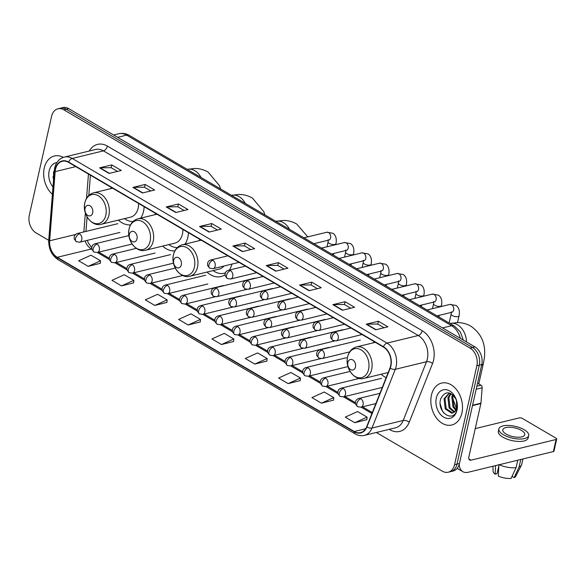 <?xml version="1.0" encoding="UTF-8"?>
<svg xmlns="http://www.w3.org/2000/svg" width="586" height="586" viewBox="0 0 586 586"><rect width="100%" height="100%" fill="white"/><g stroke="black" fill="none" stroke-linecap="round" stroke-linejoin="round"><path stroke-width="0.88" d="M381.149 374.227A23.821 17.045 -103.7 0 0 386.159 377.648M206.983 272.08A23.821 17.045 -103.7 0 0 220.944 276.548A23.821 17.045 -103.7 0 0 225.068 274.695M229.434 270.036A23.821 17.045 -103.7 0 0 231.931 264.096M162.674 246.091A23.821 17.045 -103.7 0 0 174.833 250.859M185.103 244.098A23.821 17.045 -103.7 0 0 187.835 237.286A23.821 17.045 -103.7 0 0 188.458 232.701M118.372 220.109A23.821 17.045 -103.7 0 0 130.531 224.878M140.801 218.117A23.821 17.045 -103.7 0 0 143.526 211.297A23.821 17.045 -103.7 0 0 144.156 206.712M155.539 213.385A23.821 17.045 -103.7 0 0 155.034 214.652M199.841 239.374A23.821 17.045 -103.7 0 0 199.335 240.641M374.007 341.521A23.821 17.045 -103.7 0 0 373.502 342.788M111.23 187.403A23.821 17.045 -103.7 0 0 110.732 188.67M376.337 432.483L442.32 471.181A13.478 9.647 -103.7 0 0 448.224 472.213L453.103 471.027A13.478 9.647 -103.7 0 0 459.439 463.511L481.743 364.558A13.478 9.647 -103.7 0 0 474.938 346.905L68.723 108.652A13.478 9.647 -103.7 0 0 62.819 107.619L60.38 108.212A13.478 9.647 -103.7 0 1 66.277 109.245A13.478 9.647 -103.7 0 0 60.38 108.212L57.933 108.806A13.478 9.647 -103.7 0 0 51.597 116.321L29.3 215.274A13.478 9.647 -103.7 0 0 36.105 232.928L48.726 240.333M448.224 472.213A13.478 9.647 -103.7 0 0 454.56 464.698L476.865 365.745A13.478 9.647 -103.7 0 0 470.06 348.091L472.499 347.498L66.277 109.245L472.499 347.498A13.478 9.647 -103.7 0 1 479.304 365.151A13.478 9.647 -103.7 0 0 472.499 347.498L474.938 346.905M454.56 464.698L456.999 464.105L479.304 365.151L456.999 464.105A13.478 9.647 -103.7 0 1 450.663 471.62A13.478 9.647 -103.7 0 0 456.999 464.105L459.439 463.511M44.258 168.036A21.572 15.441 -103.7 0 0 52.396 194.288A21.572 15.441 -103.7 0 1 44.258 168.036A21.572 15.441 -103.7 0 1 54.395 156.008A21.572 15.441 -103.7 0 0 44.258 168.036M431.435 395.118A21.572 15.441 -103.7 0 0 435.75 417.012A21.572 15.441 -103.7 0 0 451.762 425.011A21.572 15.441 -103.7 0 0 461.907 412.991A21.572 15.441 -103.7 0 0 457.593 391.096A21.572 15.441 -103.7 0 0 441.573 383.09A21.572 15.441 -103.7 0 0 431.435 395.118A21.572 15.441 -103.7 0 0 435.75 417.012A21.572 15.441 -103.7 0 0 451.762 425.011A21.572 15.441 -103.7 0 0 461.907 412.991A21.572 15.441 -103.7 0 0 457.593 391.096A21.572 15.441 -103.7 0 0 441.573 383.09A21.572 15.441 -103.7 0 0 431.435 395.118M55.516 169.295A14.379 10.292 76.3 0 1 62.277 161.282A14.379 10.292 76.3 0 1 68.569 162.381L383.391 347.029A14.379 10.292 76.3 0 1 389.99 368.001L366.675 426.74A14.379 10.292 76.3 0 1 360.58 432.615A14.379 10.292 76.3 0 1 354.281 431.508L57.252 257.298A14.379 10.292 76.3 0 1 49.649 240.802L55.165 171.625A14.379 10.292 76.3 0 1 55.516 169.295M55.26 169.149A14.738 10.548 -103.7 0 0 54.901 171.53L49.385 240.707A14.738 10.548 -103.7 0 0 57.179 257.62L354.208 431.831A14.738 10.548 -103.7 0 0 366.917 426.945L390.225 368.206A14.738 10.548 -103.7 0 0 383.464 346.707L68.643 162.058A14.738 10.548 -103.7 0 0 55.26 169.149M375.707 329.793L387.91 326.827L378.388 321.245L366.184 324.212L375.707 329.793M384.057 327.764L377.699 324.036L366.602 324.153A3.597 2.066 120.4 0 0 366.184 324.212M377.75 324.065L378.388 321.245M342.385 310.25L354.581 307.284L345.066 301.702L332.863 304.669L342.385 310.25M350.736 308.221L344.378 304.486L333.273 304.61A3.597 2.066 120.4 0 0 332.863 304.669M344.429 304.522L345.066 301.702M309.064 290.707L321.26 287.741L311.737 282.159L299.541 285.118L309.064 290.707M317.414 288.678L311.056 284.942L299.951 285.067A3.597 2.066 120.4 0 0 299.541 285.118M311.107 284.972L311.737 282.159M275.742 271.164L287.938 268.198L278.416 262.609L266.22 265.575L275.742 271.164M284.093 269.128L277.727 265.399L266.63 265.524A3.597 2.066 120.4 0 0 266.22 265.575M277.779 265.429L278.416 262.609M109.128 173.441L121.324 170.475L111.801 164.893L99.605 167.86L109.128 173.441M117.478 171.412L111.113 167.677L100.016 167.801A3.597 2.066 120.4 0 0 99.605 167.86M111.172 167.706L111.801 164.893M142.449 192.984L154.645 190.018L145.123 184.436L132.927 187.403L142.449 192.984M150.8 190.955L144.442 187.22L133.337 187.344A3.597 2.066 120.4 0 0 132.927 187.403M144.493 187.256L145.123 184.436M175.771 212.528L187.967 209.561L178.452 203.979L166.248 206.946L175.771 212.528M184.121 210.499L177.763 206.77L166.666 206.887A3.597 2.066 120.4 0 0 166.248 206.946M177.814 206.799L178.452 203.979M209.092 232.071L221.296 229.104L211.773 223.522L199.57 226.489L209.092 232.071M217.443 230.042L211.085 226.313L199.987 226.438A3.597 2.066 120.4 0 0 199.57 226.489M211.136 226.343L211.773 223.522M242.414 251.614L254.617 248.654L245.095 243.065L232.898 246.032L242.414 251.614M250.771 249.585L244.406 245.856L233.309 245.981A3.597 2.066 120.4 0 0 232.898 246.032M244.457 245.886L245.095 243.065M63.332 157.37A21.572 15.441 -103.7 0 0 54.395 156.008A21.572 15.441 -103.7 0 1 63.332 157.37M470.06 348.091L63.837 109.838A13.478 9.647 -103.7 0 0 57.933 108.806M288.122 383.625L300.45 378.051L290.927 372.469L278.599 378.043L288.122 383.625L300.208 380.592M321.443 403.168L333.771 397.601L324.248 392.012L311.92 397.586L321.443 403.168L333.529 400.135M354.764 422.711L367.092 417.144L357.577 411.555L345.249 417.129L354.764 422.711L366.851 419.679M188.15 324.996L200.478 319.421L190.963 313.84L178.635 319.407L188.15 324.996L200.236 321.963M154.829 305.445L167.156 299.878L157.634 294.289L145.306 299.864L154.829 305.445L166.915 302.42M121.507 285.902L133.835 280.335L124.313 274.746L111.985 280.32L121.507 285.902L133.593 282.87M88.186 266.359L100.514 260.792L90.991 255.203L78.663 260.777L88.186 266.359L100.272 263.326M254.8 364.082L267.128 358.507L257.606 352.926L245.278 358.5L254.8 364.082L266.886 361.049M221.479 344.539L233.807 338.964L224.284 333.383L211.956 338.95L221.479 344.539L233.565 341.506M233.807 338.964L233.55 341.601M200.478 319.421L200.229 322.058M167.156 299.878L166.907 302.515M133.835 280.335L133.586 282.965M100.514 260.792L100.265 263.422M267.128 358.507L266.879 361.144M300.45 378.051L300.2 380.688M333.771 397.601L333.522 400.231M367.092 417.144L366.843 419.781M56.901 162.578A14.65 10.482 -103.7 0 0 49.143 170.9A14.65 10.482 -103.7 0 0 52.982 186.978M53.553 171.698L53.531 180.041M53.553 179.814L52.996 176.701M92.698 212.857A5.391 3.86 -103.7 0 0 89.98 205.796A5.391 3.86 -103.7 0 0 85.08 208.396A5.391 3.86 -103.7 0 0 87.805 215.45A5.391 3.86 -103.7 0 0 92.698 212.857M101.297 224.262A16.181 11.581 -103.7 0 0 108.901 215.238A16.181 11.581 -103.7 0 0 105.67 198.822A16.181 11.581 -103.7 0 0 93.65 192.823C89.094 194.127 86.157 197.423 84.838 202.712C81.923 213.678 91.687 227.119 101.297 224.262L130.531 217.157A16.181 11.581 -103.7 0 0 138.135 208.133A16.181 11.581 -103.7 0 0 138.589 203.445M124.503 218.622A21.345 15.28 -103.7 0 0 132.956 221.596M137.007 238.846A5.391 3.86 -103.7 0 0 134.282 231.785A5.391 3.86 -103.7 0 0 129.389 234.378A5.391 3.86 -103.7 0 0 132.106 241.439A5.391 3.86 -103.7 0 0 137.007 238.846M145.599 250.244A16.181 11.581 -103.7 0 0 153.202 241.227A16.181 11.581 -103.7 0 0 149.972 224.804A16.181 11.581 -103.7 0 0 137.959 218.805C133.403 220.109 130.458 223.405 129.14 228.694C126.224 239.667 135.989 253.108 145.599 250.244L174.833 243.139A16.181 11.581 -103.7 0 0 182.436 234.122A16.181 11.581 -103.7 0 0 182.891 229.426M168.805 244.604A21.345 15.28 -103.7 0 0 177.258 247.585M181.308 264.828A5.391 3.86 -103.7 0 0 178.584 257.767A5.391 3.86 -103.7 0 0 173.69 260.36A5.391 3.86 -103.7 0 0 176.408 267.421A5.391 3.86 -103.7 0 0 181.308 264.828M227.2 255.994A16.181 11.581 -103.7 0 0 227.192 255.415M213.114 270.586A21.345 15.28 -103.7 0 0 224.013 273.259L225.236 272.959A21.345 15.28 -103.7 0 0 225.412 272.915M224.013 273.259A21.345 15.28 -103.7 0 0 225.464 272.798M189.901 276.226A16.181 11.581 -103.7 0 0 197.504 267.209A16.181 11.581 -103.7 0 0 194.274 250.793A16.181 11.581 -103.7 0 0 182.261 244.787C177.704 246.098 174.767 249.394 173.449 254.683C170.533 265.648 180.298 279.09 189.901 276.226L219.135 269.12A16.181 11.581 -103.7 0 0 223.94 266.037M355.475 366.983A5.391 3.86 -103.7 0 0 352.75 359.921A5.391 3.86 -103.7 0 0 347.857 362.514A5.391 3.86 -103.7 0 0 350.575 369.576A5.391 3.86 -103.7 0 0 355.475 366.983M387.28 372.74A21.345 15.28 -103.7 0 0 387.925 373.194M476.865 386.211L480.974 385.207L477.539 383.2M459.204 464.412A17.976 10.321 120.4 0 0 462.815 471.657A17.976 10.321 120.4 0 0 468.287 472.243L553.374 451.557L556.092 439.493L471.005 460.171A4.49 2.578 -59.6 0 1 469.642 460.032A4.49 2.578 -59.6 0 1 468.866 456.897L480.879 403.571L472.492 405.607M556.092 439.493A2.249 0.894 12.7 0 0 556.7 439.053L553.982 451.125A2.249 0.894 -167.3 0 1 553.374 451.557M556.7 439.053A2.249 0.894 12.7 0 0 556.033 438.189L522.39 418.463A2.249 0.894 12.7 0 0 519.284 417.899L475.239 428.608M480.974 385.207A2.249 1.612 76.3 0 1 482.161 387.793L480.938 403.205A2.249 1.612 76.3 0 1 480.879 403.571M521.401 430.373A11.237 4.468 12.7 0 0 509.915 427.231A11.237 4.468 12.7 0 0 502.81 429.758A11.237 4.468 12.7 0 0 506.15 434.08A11.237 4.468 12.7 0 0 517.628 437.229A11.237 4.468 12.7 0 0 524.734 434.702A11.237 4.468 12.7 0 0 521.401 430.373M495.566 465.614L495.155 474.221L497.031 473.766L498.825 465.826M498.869 428.871L498.327 431.281A15.28 6.072 12.7 0 0 502.861 437.163A15.28 6.072 12.7 0 0 518.471 441.441A15.28 6.072 12.7 0 0 528.133 437.998L528.675 435.588A15.28 6.072 12.7 0 0 524.14 429.706A15.28 6.072 12.7 0 0 508.531 425.436A15.28 6.072 12.7 0 0 498.869 428.871A15.28 6.072 12.7 0 0 503.403 434.746A15.28 6.072 12.7 0 0 519.013 439.024A15.28 6.072 12.7 0 0 528.675 435.588M499.257 464.713A14.833 5.897 12.7 0 0 516.076 467.635L511.102 478.381A11.683 4.644 12.7 0 1 498.334 476.081L498.884 464.537M517.746 460.222L516.076 467.635M512.406 475.554L512.193 476.491L514.149 477.634L519.123 466.888L520.793 459.483M519.123 466.888A14.833 5.897 12.7 0 0 521.511 465.013A14.833 5.897 12.7 0 0 521.716 464.449L522.954 458.955M492.943 466.251L493.082 471.159A11.683 4.644 12.7 0 0 495.155 474.221M514.149 477.634A11.683 4.644 12.7 0 0 515.761 476.272L521.511 465.013M498.261 468.317L498.693 468.573M456.897 409.651L452.517 397.696M455.813 410.295L452.963 406.992L451.799 396.861L452.67 394.715M456.186 409.592L453.93 406.757L452.766 396.619L453.256 395.25M454.121 412.222L449.088 407.929L447.924 397.799L450.597 393.404M454.568 411.841L450.055 407.695L448.891 397.564L451.066 393.638M453.901 412.376A10.152 7.266 -103.7 0 0 456.89 407.519A10.152 7.266 -103.7 0 0 455.967 399.198C450.18 390.877 445.104 390.737 440.731 398.78C436.328 412.441 453.806 423.436 456.809 409.98L456.399 400.077L456.933 408.398L453.901 412.376L451.74 413.24L445.214 408.874L444.049 398.744L449.33 392.957M452.758 412.998L446.188 408.64L445.016 398.502L449.484 392.994M436.328 397.982A14.65 10.482 -103.7 0 0 443.719 417.166A14.65 10.482 -103.7 0 0 457.014 410.119A14.65 10.482 -103.7 0 0 449.623 390.943A14.65 10.482 -103.7 0 0 436.328 397.982M443.961 413.181L442.379 410.925L440.174 403.783M460.362 338.356A17.976 12.863 -103.7 0 0 451.594 325.728L126.62 135.124A17.976 12.863 -103.7 0 0 118.746 133.747C122.452 132.912 125.99 133.469 129.352 135.417L454.333 326.021A8.988 5.164 -59.6 0 0 451.594 325.728L442.569 327.918M117.596 137.322L126.62 135.124A8.988 5.164 -59.6 0 1 129.352 135.417M68.723 108.652L63.837 109.838M481.743 364.558L476.865 365.745M89.255 151.02A22.466 16.078 76.3 0 1 107.406 146.097L422.228 330.746A4.49 2.578 -59.6 0 1 418.272 335.507L103.451 150.858A17.976 12.863 -103.7 0 0 95.584 149.481L64.35 157.077A17.976 12.863 76.3 0 1 72.225 158.454A4.49 2.578 120.4 0 0 68.643 162.058M422.228 330.746A22.466 16.078 76.3 0 1 433.567 360.163A22.466 16.078 76.3 0 1 432.541 363.51L409.226 422.25A22.466 16.078 76.3 0 1 389.858 429.706L389.236 429.348M427.341 359.042A17.976 12.863 -103.7 0 0 418.272 335.507L387.046 343.096A17.976 12.863 76.3 0 1 395.294 369.312L371.978 428.051A17.976 12.863 76.3 0 1 364.353 435.391L395.587 427.802A17.976 12.863 -103.7 0 0 403.212 420.462L426.52 361.723A17.976 12.863 -103.7 0 0 427.341 359.042M64.35 157.077C59.362 158.506 56.146 162.139 54.696 167.97L54.271 170.782A4.49 1.311 4.6 0 0 54.901 171.53M54.271 170.782L48.755 239.96C48.484 248.662 51.597 255.225 58.087 259.664A4.49 2.578 -59.6 0 1 57.179 257.62M354.208 431.831A4.49 2.578 120.4 0 0 355.116 433.867C358.134 435.61 361.21 436.116 364.353 435.391M366.917 426.945A4.49 2.205 21.6 0 0 371.978 428.051L403.212 420.462A4.49 2.205 -158.4 0 1 409.226 422.25M48.755 239.96A4.49 1.311 4.6 0 0 49.385 240.707M390.225 368.206A4.49 2.205 21.6 0 0 395.294 369.312L426.52 361.723A4.49 2.205 -158.4 0 1 432.541 363.51M383.464 346.707A4.49 2.578 -59.6 0 1 387.046 343.096L72.225 158.454L103.451 150.858A4.49 2.578 -59.6 0 0 107.406 146.097M389.946 429.172A4.49 2.578 -59.6 0 1 389.858 429.706M354.281 431.508L365.664 428.74M55.165 171.625L75.784 166.614M49.649 240.802L75.609 234.488M88.464 174.049L86.53 198.339M85.366 212.945L83.849 231.931M85.036 240.897A14.379 10.292 -103.7 0 0 91.409 248.999L91.834 249.248M57.252 257.298L91.409 248.999A8.087 4.644 -59.6 0 1 91.768 248.925M97.357 252.485L109.421 259.561M114.937 262.799L127.001 269.875M132.517 273.113L144.581 280.181M150.104 283.419L162.161 290.495M167.684 293.733L179.748 300.808M185.264 304.046L197.328 311.122M202.844 314.36L214.908 321.428M220.431 324.666L232.488 331.742M238.011 334.98L250.076 342.056M255.591 345.293L267.656 352.369M273.171 355.607L285.236 362.675M290.759 365.913L302.815 372.989M308.339 376.227L320.396 383.303M325.919 386.54L337.983 393.616M343.499 396.854L355.563 403.93M361.079 407.167L371.92 413.526M87.094 216.893L85.959 231.096A8.087 2.359 -175.4 0 1 85.834 231.448M242.772 251.533L233.309 245.981M209.451 231.983L199.987 226.438M176.13 212.44L166.666 206.887M142.808 192.897L133.337 187.344M109.479 173.353L100.016 167.801M276.094 271.076L266.63 265.524M309.415 290.619L299.951 285.067M342.744 310.162L333.273 304.61M376.065 329.706L366.602 324.153M187.256 169.376L187.381 169.347A16.855 12.064 76.3 0 1 194.764 170.636A16.855 12.064 76.3 0 1 201.02 177.448M105.81 215.223A14.862 10.636 -103.7 0 0 98.316 195.761A14.862 10.636 -103.7 0 0 84.823 202.91A14.862 10.636 -103.7 0 0 92.317 222.365A14.862 10.636 -103.7 0 0 105.81 215.223M231.558 195.358L231.69 195.328A16.855 12.064 76.3 0 1 239.066 196.618A16.855 12.064 76.3 0 1 245.322 203.437M150.119 241.205A14.862 10.636 -103.7 0 0 142.618 221.75A14.862 10.636 -103.7 0 0 129.125 228.892A14.862 10.636 -103.7 0 0 136.626 248.354A14.862 10.636 -103.7 0 0 150.119 241.205M275.86 221.347L275.991 221.31A16.855 12.064 76.3 0 1 283.368 222.607A16.855 12.064 76.3 0 1 289.623 229.419M194.42 267.187A14.862 10.636 -103.7 0 0 186.919 247.732A14.862 10.636 -103.7 0 0 173.427 254.881A14.862 10.636 -103.7 0 0 180.928 274.336A14.862 10.636 -103.7 0 0 194.42 267.187M450.026 323.494L450.158 323.465A16.855 12.064 76.3 0 1 457.534 324.754A16.855 12.064 76.3 0 1 466.507 341.96M450.158 323.465L457.278 322.578C462.127 322.564 466.661 323.765 470.866 326.182C481.611 333.734 486.094 344.385 484.322 358.134L483.435 363.232A16.855 6.702 -167.3 0 1 481.531 365.503M368.587 369.341A14.862 10.636 -103.7 0 0 361.093 349.879A14.862 10.636 -103.7 0 0 347.593 357.028A14.862 10.636 -103.7 0 0 355.094 376.49A14.862 10.636 -103.7 0 0 368.587 369.341M371.671 369.363A16.181 11.581 -103.7 0 0 368.44 352.94A16.181 11.581 -103.7 0 0 356.427 346.941C351.871 348.245 348.934 351.541 347.615 356.83C344.7 367.803 354.464 381.244 364.067 378.38A16.181 11.581 -103.7 0 0 371.671 369.363M212.886 260.294A4.49 3.216 -103.7 0 0 210.916 259.95C206.799 261.136 207.525 264.813 207.7 265.692L209.707 268.198A4.49 2.578 -59.6 0 1 208.931 265.062A4.49 2.578 120.4 0 1 212.886 260.294A4.49 3.216 -103.7 0 1 215.157 266.183A4.49 3.216 -103.7 0 1 213.04 268.688L209.707 268.198M335.749 244.662L335.983 243.63A4.043 1.612 -167.3 0 1 333.427 244.545A4.043 1.612 -167.3 0 1 329.288 243.41A4.043 1.612 -167.3 0 1 329.12 243.3A4.043 1.612 -167.3 0 1 328.094 241.857L326.981 246.794M328.365 239.916L328.702 240.114A4.043 2.893 -103.7 0 0 330.607 237.857A4.043 2.893 -103.7 0 0 328.746 232.671A4.043 2.893 -103.7 0 0 326.798 232.254L332.98 233.272C335.866 235.345 336.862 238.795 335.983 243.63M230.466 270.607A4.49 3.216 -103.7 0 0 228.503 270.263C224.379 271.45 225.105 275.127 225.28 276.006L227.287 278.511A4.49 2.578 -59.6 0 1 226.511 275.376A4.49 2.578 120.4 0 1 230.466 270.607A4.49 3.216 -103.7 0 1 232.737 276.489A4.49 3.216 -103.7 0 1 230.62 279.002L227.287 278.511M353.329 254.969L353.563 253.943A4.043 1.612 -167.3 0 1 351.007 254.851A4.043 1.612 -167.3 0 1 346.875 253.723A4.043 1.612 -167.3 0 1 346.7 253.613A4.043 1.612 -167.3 0 1 345.674 252.163L344.561 257.1M345.952 250.229L346.289 250.42A4.043 2.893 -103.7 0 0 348.187 248.171A4.043 2.893 -103.7 0 0 346.326 242.985A4.043 2.893 -103.7 0 0 344.378 242.56L350.567 243.586C353.446 245.651 354.442 249.109 353.563 253.943M248.054 280.921A4.49 3.216 -103.7 0 0 246.083 280.577C241.959 281.756 242.685 285.441 242.868 286.32L244.867 288.817A4.49 2.578 -59.6 0 1 244.091 285.682A4.49 2.578 120.4 0 1 248.054 280.921A4.49 3.216 -103.7 0 1 250.317 286.803A4.49 3.216 -103.7 0 1 248.208 289.308L244.867 288.817M370.916 265.282L371.143 264.257A4.043 1.612 -167.3 0 1 368.587 265.165A4.043 1.612 -167.3 0 1 364.455 264.037A4.043 1.612 -167.3 0 1 364.28 263.927A4.043 1.612 -167.3 0 1 363.254 262.477L362.141 267.414M363.532 260.543L363.869 260.733A4.043 2.893 -103.7 0 0 365.767 258.477A4.043 2.893 -103.7 0 0 363.906 253.299A4.043 2.893 -103.7 0 0 361.958 252.874L368.147 253.899C371.026 255.965 372.029 259.422 371.143 264.257M265.634 291.235A4.49 3.216 -103.7 0 0 263.663 290.89C259.547 292.07 260.272 295.754 260.448 296.633L262.455 299.131A4.49 2.578 -59.6 0 1 261.678 295.996A4.49 2.578 120.4 0 1 265.634 291.235A4.49 3.216 -103.7 0 1 267.897 297.117A4.49 3.216 -103.7 0 1 265.788 299.622L262.455 299.131M388.496 275.596L388.73 274.57A4.043 1.612 -167.3 0 1 386.167 275.479A4.043 1.612 -167.3 0 1 382.035 274.343A4.043 1.612 -167.3 0 1 381.86 274.241A4.043 1.612 -167.3 0 1 380.834 272.79L379.721 277.727M381.112 270.849L381.449 271.047A4.043 2.893 -103.7 0 0 383.354 268.791A4.043 2.893 -103.7 0 0 381.486 263.605A4.043 2.893 -103.7 0 0 379.538 263.187L385.727 264.213C388.606 266.278 389.609 269.728 388.73 274.57M283.214 301.548A4.49 3.216 -103.7 0 0 281.243 301.204C277.127 302.383 277.852 306.06 278.028 306.939L280.035 309.445A4.49 2.578 -59.6 0 1 279.258 306.31A4.49 2.578 120.4 0 1 283.214 301.548A4.49 3.216 -103.7 0 1 285.485 307.43A4.49 3.216 -103.7 0 1 283.368 309.935L280.035 309.445M406.076 285.909L406.31 284.877A4.043 1.612 -167.3 0 1 403.754 285.792A4.043 1.612 -167.3 0 1 399.615 284.657A4.043 1.612 -167.3 0 1 399.447 284.554A4.043 1.612 -167.3 0 1 398.421 283.104L397.308 288.041M398.692 281.163L399.029 281.361A4.043 2.893 -103.7 0 0 400.934 279.104A4.043 2.893 -103.7 0 0 399.073 273.918A4.043 2.893 -103.7 0 0 397.125 273.501L403.307 274.519C406.193 276.592 407.189 280.042 406.31 284.877M300.794 311.855A4.49 3.216 -103.7 0 0 298.831 311.51C294.707 312.697 295.432 316.374 295.608 317.253L297.615 319.758A4.49 2.578 -59.6 0 1 296.838 316.623A4.49 2.578 120.4 0 1 300.794 311.855A4.49 3.216 -103.7 0 1 303.065 317.744A4.49 3.216 -103.7 0 1 300.948 320.249L297.615 319.758M423.656 296.216L423.89 295.19A4.043 1.612 -167.3 0 1 421.334 296.098A4.043 1.612 -167.3 0 1 417.203 294.97A4.043 1.612 -167.3 0 1 417.027 294.861A4.043 1.612 -167.3 0 1 416.001 293.41L414.888 298.347M416.28 291.476L416.617 291.667A4.043 2.893 -103.7 0 0 418.514 289.418A4.043 2.893 -103.7 0 0 416.653 284.232A4.043 2.893 -103.7 0 0 414.705 283.807L420.895 284.833C423.773 286.906 424.769 290.356 423.89 295.19M318.381 322.168A4.49 3.216 -103.7 0 0 316.411 321.824C312.287 323.011 313.012 326.688 313.195 327.567L315.195 330.065A4.49 2.578 -59.6 0 1 314.418 326.929A4.49 2.578 120.4 0 1 318.381 322.168A4.49 3.216 -103.7 0 1 320.645 328.05A4.49 3.216 -103.7 0 1 318.535 330.555L315.195 330.065M441.243 306.529L441.47 305.504A4.043 1.612 -167.3 0 1 438.914 306.412A4.043 1.612 -167.3 0 1 434.783 305.284A4.043 1.612 -167.3 0 1 434.607 305.174A4.043 1.612 -167.3 0 1 433.581 303.724L432.468 308.661M433.86 301.79L434.197 301.98A4.043 2.893 -103.7 0 0 436.094 299.724A4.043 2.893 -103.7 0 0 434.233 294.546A4.043 2.893 -103.7 0 0 432.285 294.121L438.475 295.146C441.353 297.212 442.357 300.669 441.47 305.504M335.961 332.482A4.49 3.216 -103.7 0 0 333.991 332.137C329.874 333.317 330.599 337.001 330.775 337.88L332.782 340.378A4.49 2.578 -59.6 0 1 332.006 337.243A4.49 2.578 120.4 0 1 335.961 332.482A4.49 3.216 -103.7 0 1 338.225 338.364A4.49 3.216 -103.7 0 1 336.115 340.869L332.782 340.378M457.527 322.578L459.05 315.817A4.043 1.612 -167.3 0 1 456.494 316.726A4.043 1.612 -167.3 0 1 452.363 315.59A4.043 1.612 -167.3 0 1 452.187 315.488A4.043 1.612 -167.3 0 1 451.161 314.037L449.147 322.981M451.44 312.104L451.777 312.294A4.043 2.893 -103.7 0 0 453.681 310.038A4.043 2.893 -103.7 0 0 451.813 304.859A4.043 2.893 -103.7 0 0 449.865 304.434L456.055 305.46C458.933 307.525 459.937 310.976 459.05 315.817M216.527 288.297A4.49 3.216 -103.7 0 0 214.564 287.953C210.44 289.14 211.165 292.817 211.341 293.696L213.348 296.201A4.49 2.578 -59.6 0 1 212.572 293.066A4.49 2.578 120.4 0 1 216.527 288.297A4.49 3.216 -103.7 0 1 218.798 294.187A4.49 3.216 -103.7 0 1 216.681 296.692L213.348 296.201M234.114 298.611A4.49 3.216 -103.7 0 0 232.144 298.267C228.02 299.453 228.745 303.13 228.928 304.009L230.928 306.515A4.49 2.578 -59.6 0 1 230.151 303.38A4.49 2.578 120.4 0 1 234.114 298.611A4.49 3.216 -103.7 0 1 236.378 304.5A4.49 3.216 -103.7 0 1 234.268 307.005L230.928 306.515M251.694 308.925A4.49 3.216 -103.7 0 0 249.724 308.58C245.607 309.767 246.332 313.444 246.508 314.323L248.515 316.821A4.49 2.578 -59.6 0 1 247.739 313.686A4.49 2.578 120.4 0 1 251.694 308.925A4.49 3.216 -103.7 0 1 253.958 314.807A4.49 3.216 -103.7 0 1 251.848 317.312L248.515 316.821M269.274 319.238A4.49 3.216 -103.7 0 0 267.304 318.894C263.187 320.073 263.912 323.758 264.088 324.637L266.095 327.135A4.49 2.578 -59.6 0 1 265.319 323.999A4.49 2.578 120.4 0 1 269.274 319.238A4.49 3.216 -103.7 0 1 271.538 325.12A4.49 3.216 -103.7 0 1 269.428 327.625L266.095 327.135M286.854 329.552A4.49 3.216 -103.7 0 0 284.891 329.207C280.767 330.387 281.492 334.064 281.668 334.943L283.675 337.448A4.49 2.578 -59.6 0 1 282.899 334.313A4.49 2.578 120.4 0 1 286.854 329.552A4.49 3.216 -103.7 0 1 289.125 335.434A4.49 3.216 -103.7 0 1 287.008 337.939L283.675 337.448M304.434 339.858A4.49 3.216 -103.7 0 0 302.471 339.514C298.347 340.7 299.072 344.378 299.256 345.257L301.255 347.762A4.49 2.578 -59.6 0 1 300.479 344.627A4.49 2.578 120.4 0 1 304.434 339.858A4.49 3.216 -103.7 0 1 306.705 345.747A4.49 3.216 -103.7 0 1 304.595 348.252L301.255 347.762M322.022 350.172A4.49 3.216 -103.7 0 0 320.051 349.827C315.935 351.014 316.66 354.691 316.836 355.57L318.843 358.068A4.49 2.578 -59.6 0 1 318.066 354.933A4.49 2.578 120.4 0 1 322.022 350.172A4.49 3.216 -103.7 0 1 324.285 356.054A4.49 3.216 -103.7 0 1 322.175 358.559L318.843 358.068M79.52 233.807A4.49 3.216 -103.7 0 0 77.55 233.462C73.426 234.649 74.151 238.326 74.334 239.205L76.334 241.71A4.49 2.578 -59.6 0 1 75.557 238.575A4.49 2.578 120.4 0 1 79.52 233.807A4.49 3.216 -103.7 0 1 81.784 239.696A4.49 3.216 -103.7 0 1 79.674 242.201L76.334 241.71M97.1 244.12A4.49 3.216 -103.7 0 0 95.13 243.776C91.013 244.963 91.738 248.64 91.914 249.519L93.921 252.024A4.49 2.578 -59.6 0 1 93.145 248.889A4.49 2.578 120.4 0 1 97.1 244.12A4.49 3.216 -103.7 0 1 99.364 250.002A4.49 3.216 -103.7 0 1 97.254 252.507L93.921 252.024M114.68 254.434A4.49 3.216 -103.7 0 0 112.71 254.09C108.593 255.269 109.318 258.953 109.494 259.832L111.501 262.33A4.49 2.578 -59.6 0 1 110.725 259.195A4.49 2.578 120.4 0 1 114.68 254.434A4.49 3.216 -103.7 0 1 116.951 260.316A4.49 3.216 -103.7 0 1 114.834 262.821L111.501 262.33M132.26 264.747A4.49 3.216 -103.7 0 0 130.297 264.403C126.173 265.583 126.898 269.26 127.074 270.139L129.081 272.644A4.49 2.578 -59.6 0 1 128.305 269.509A4.49 2.578 120.4 0 1 132.26 264.747A4.49 3.216 -103.7 0 1 134.531 270.629A4.49 3.216 -103.7 0 1 132.414 273.135L129.081 272.644M149.848 275.054A4.49 3.216 -103.7 0 0 147.877 274.709C143.753 275.896 144.478 279.573 144.661 280.452L146.661 282.957A4.49 2.578 -59.6 0 1 145.885 279.822A4.49 2.578 120.4 0 1 149.848 275.054A4.49 3.216 -103.7 0 1 152.111 280.943A4.49 3.216 -103.7 0 1 150.001 283.448L146.661 282.957M167.428 285.367A4.49 3.216 -103.7 0 0 165.457 285.023C161.34 286.21 162.066 289.887 162.241 290.766L164.248 293.271A4.49 2.578 -59.6 0 1 163.472 290.136A4.49 2.578 120.4 0 1 167.428 285.367A4.49 3.216 -103.7 0 1 169.691 291.249A4.49 3.216 -103.7 0 1 167.581 293.762L164.248 293.271M185.008 295.681A4.49 3.216 -103.7 0 0 183.037 295.337C178.92 296.516 179.646 300.2 179.821 301.079L181.828 303.577A4.49 2.578 -59.6 0 1 181.052 300.442A4.49 2.578 120.4 0 1 185.008 295.681A4.49 3.216 -103.7 0 1 187.271 301.563A4.49 3.216 -103.7 0 1 185.161 304.068L181.828 303.577M202.588 305.995A4.49 3.216 -103.7 0 0 200.624 305.65C196.5 306.83 197.226 310.514 197.401 311.393L199.408 313.891A4.49 2.578 -59.6 0 1 198.632 310.756A4.49 2.578 120.4 0 1 202.588 305.995A4.49 3.216 -103.7 0 1 204.858 311.877A4.49 3.216 -103.7 0 1 202.741 314.382L199.408 313.891M220.168 316.308A4.49 3.216 -103.7 0 0 218.204 315.964C214.08 317.143 214.806 320.82 214.989 321.699L216.988 324.205A4.49 2.578 -59.6 0 1 216.212 321.069A4.49 2.578 120.4 0 1 220.168 316.308A4.49 3.216 -103.7 0 1 222.438 322.19A4.49 3.216 -103.7 0 1 220.329 324.695L216.988 324.205M237.755 326.614A4.49 3.216 -103.7 0 0 235.784 326.27C231.668 327.457 232.393 331.134 232.569 332.013L234.576 334.518A4.49 2.578 -59.6 0 1 233.799 331.383A4.49 2.578 120.4 0 1 237.755 326.614A4.49 3.216 -103.7 0 1 240.018 332.504A4.49 3.216 -103.7 0 1 237.909 335.009L234.576 334.518M255.335 336.928A4.49 3.216 -103.7 0 0 253.364 336.584C249.248 337.77 249.973 341.448 250.149 342.327L252.156 344.824A4.49 2.578 -59.6 0 1 251.379 341.689A4.49 2.578 120.4 0 1 255.335 336.928A4.49 3.216 -103.7 0 1 257.598 342.81A4.49 3.216 -103.7 0 1 255.489 345.315L252.156 344.824M272.915 347.242A4.49 3.216 -103.7 0 0 270.952 346.897C266.828 348.077 267.553 351.761 267.729 352.64L269.736 355.138A4.49 2.578 -59.6 0 1 268.959 352.003A4.49 2.578 120.4 0 1 272.915 347.242A4.49 3.216 -103.7 0 1 275.186 353.124A4.49 3.216 -103.7 0 1 273.069 355.629L269.736 355.138M290.495 357.555A4.49 3.216 -103.7 0 0 288.532 357.211C284.408 358.39 285.133 362.067 285.316 362.946L287.316 365.452A4.49 2.578 -59.6 0 1 286.539 362.316A4.49 2.578 120.4 0 1 290.495 357.555A4.49 3.216 -103.7 0 1 292.766 363.437A4.49 3.216 -103.7 0 1 290.656 365.942L287.316 365.452M308.082 367.862A4.49 3.216 -103.7 0 0 306.112 367.517C301.995 368.704 302.72 372.381 302.896 373.26L304.903 375.765A4.49 2.578 -59.6 0 1 304.127 372.63A4.49 2.578 120.4 0 1 308.082 367.862A4.49 3.216 -103.7 0 1 310.346 373.751A4.49 3.216 -103.7 0 1 308.236 376.256L304.903 375.765M325.662 378.175A4.49 3.216 -103.7 0 0 323.692 377.831C319.575 379.017 320.3 382.695 320.476 383.574L322.483 386.071A4.49 2.578 -59.6 0 1 321.707 382.936A4.49 2.578 120.4 0 1 325.662 378.175A4.49 3.216 -103.7 0 1 327.926 384.057A4.49 3.216 -103.7 0 1 325.816 386.562L322.483 386.071M343.242 388.489A4.49 3.216 -103.7 0 0 341.272 388.144C337.155 389.324 337.88 393.008 338.056 393.887L340.063 396.385A4.49 2.578 -59.6 0 1 339.287 393.25A4.49 2.578 120.4 0 1 343.242 388.489A4.49 3.216 -103.7 0 1 345.513 394.371A4.49 3.216 -103.7 0 1 343.396 396.876L340.063 396.385M360.822 398.802A4.49 3.216 -103.7 0 0 358.859 398.458C354.735 399.637 355.46 403.315 355.643 404.193L357.643 406.699A4.49 2.578 -59.6 0 1 356.867 403.564A4.49 2.578 120.4 0 1 360.822 398.802A4.49 3.216 -103.7 0 1 363.093 404.684A4.49 3.216 -103.7 0 1 360.983 407.189L357.643 406.699M471.005 460.171L468.844 458.904M472.572 405.241L480.938 403.205M482.161 387.793L476.176 389.243M118.746 133.747L113.625 134.992M463.328 340.1L460.332 331.94L454.333 326.021M58.087 259.664L355.116 433.867M87.248 240.355L88.471 243.153L91.731 247.607M98.778 252.141L109.282 258.301M116.358 262.455L126.862 268.615M133.945 272.761L144.449 278.921M151.525 283.075L162.029 289.235M169.105 293.388L179.609 299.549M186.685 303.702L197.189 309.862M204.272 314.008L214.776 320.176M221.852 324.322L232.356 330.482M239.432 334.635L249.936 340.796M257.012 344.949L267.516 351.109M274.592 355.255L285.104 361.423M292.18 365.569L302.684 371.729M309.76 375.882L320.264 382.043M327.34 386.196L337.844 392.356M344.92 396.51L355.424 402.67M362.507 406.816L372.3 412.566M90.42 175.192L88.801 195.475M187.381 169.347L194.501 168.46C199.357 168.446 203.884 169.64 208.089 172.057L219.552 185.755L220.607 188.934M112.615 188.209L93.65 192.823M231.69 195.328L238.802 194.442C243.659 194.427 248.193 195.629 252.398 198.046L263.854 211.744L264.909 214.923M156.916 214.198L137.959 218.805M275.991 221.31L283.111 220.431C287.96 220.409 292.495 221.611 296.699 224.028L307.811 236.869M201.218 240.179L182.261 244.787M483.435 363.232L478.777 383.918M375.384 342.334L356.427 346.941M388.196 372.513L364.067 378.38M328.138 239.681L328.094 241.857M303.929 237.806L326.798 232.254M227.895 255.826L210.916 259.95M333.764 253.467L333.397 255.093M313.964 243.695L328.702 240.114M239.044 262.367L213.04 268.688M345.718 249.995L345.674 252.163M321.509 248.12L344.378 242.56M245.475 266.139L228.503 270.263M351.351 263.781L350.977 265.407M331.544 254.002L346.289 250.42M256.624 272.68L230.62 279.002M363.298 260.309L363.254 262.477M339.096 258.433L361.958 252.874M263.055 276.453L246.083 280.577M368.931 274.087L368.565 275.713M349.131 264.315L363.869 260.733M274.211 282.987L248.208 289.308M380.878 270.622L380.834 272.79M356.676 268.747L379.538 263.187M280.643 286.759L263.663 290.89M386.511 284.4L386.145 286.027M366.711 274.629L381.449 271.047M291.791 293.3L265.788 299.622M398.465 280.928L398.421 283.104M374.256 279.053L397.125 273.501M298.223 297.073L281.243 301.204M404.091 294.714L403.725 296.34M384.291 284.942L399.029 281.361M309.371 303.614L283.368 309.935M416.045 291.242L416.001 293.41M391.836 289.367L414.705 283.807M315.803 307.386L298.831 311.51M421.671 305.028L421.305 306.654M401.871 295.256L416.617 291.667M326.951 313.928L300.948 320.249M433.625 301.556L433.581 303.724M409.424 299.68L432.285 294.121M333.383 317.7L316.411 321.824M439.258 315.334L438.892 316.96M419.451 305.562L434.197 301.98M344.539 324.234L318.535 330.555M451.205 311.869L451.161 314.037M427.004 309.994L449.865 304.434M350.97 328.006L333.991 332.137M437.039 315.876L451.777 312.294M362.119 334.547L336.115 340.869M254.815 278.174L214.564 287.953M246.64 289.411L216.681 296.692M272.402 288.48L232.144 298.267M264.22 299.724L234.268 307.005M289.982 298.794L249.724 308.58M281.8 310.031L251.848 317.312M307.562 309.108L267.304 318.894M299.387 320.344L269.428 327.625M325.142 319.421L284.891 329.207M316.967 330.658L287.008 337.939M342.729 329.728L302.471 339.514M334.547 340.971L304.595 348.252M360.309 340.041L320.051 349.827M349.666 351.878L322.175 358.559M117.808 223.684L77.55 233.462M119.932 232.415L79.674 242.201M128.905 235.572L95.13 243.776M132.121 244.032L97.254 252.507M136.34 248.347L112.71 254.09M155.092 253.035L114.834 262.821M170.548 254.617L130.297 264.403M172.672 263.348L132.414 273.135M175.265 268.058L147.877 274.709M182.715 275.493L150.001 283.448M205.715 275.237L165.457 285.023M207.84 283.976L167.581 293.762M223.295 285.55L183.037 295.337M215.121 296.787L185.161 304.068M240.875 295.864L200.624 305.65M232.701 307.101L202.741 314.382M258.463 306.178L218.204 315.964M250.281 317.414L220.329 324.695M276.043 316.484L235.784 326.27M267.861 327.728L237.909 335.009M293.623 326.798L253.364 336.584M285.448 338.034L255.489 345.315M311.203 337.111L270.952 346.897M303.028 348.348L273.069 355.629M328.79 347.425L288.532 357.211M320.608 358.661L290.656 365.942M346.37 357.738L306.112 367.517M347.996 366.587L308.236 376.256M350.106 371.414L323.692 377.831M359.277 378.431L325.816 386.562M381.53 378.358L341.272 388.144M382.277 387.427L343.396 396.876M379.933 393.331L358.859 398.458M375.875 403.571L360.983 407.189M462.815 471.657L457.19 468.353"/></g></svg>
